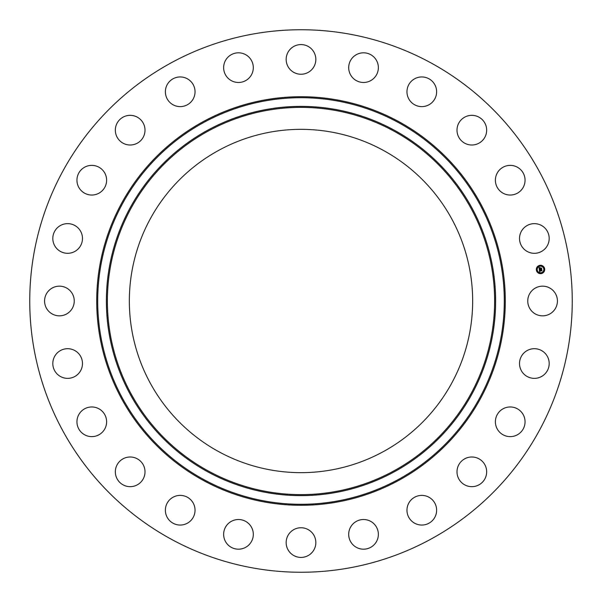 <?xml version="1.0" encoding="UTF-8"?>
<svg xmlns="http://www.w3.org/2000/svg" width="602" height="602" viewBox="0 0 602 602"><rect width="100%" height="100%" fill="white"/><g stroke="black" fill="none" stroke-linecap="round" stroke-linejoin="round"><path stroke-width="0.9" d="M529.572 293.889A14.832 14.832 0 0 1 549.701 287.982A14.832 14.832 0 0 1 555.608 308.111A14.832 14.832 0 0 1 535.471 314.018A14.832 14.832 0 0 1 529.572 293.889M170.953 539.046A271.254 271.254 0 0 1 62.954 170.953A271.254 271.254 0 0 1 431.047 62.954A271.254 271.254 0 0 1 539.046 431.047A271.254 271.254 0 0 1 170.953 539.046M218.707 451.643A171.653 171.653 0 0 1 150.357 218.707A171.653 171.653 0 0 1 383.293 150.357A171.653 171.653 0 0 1 451.643 383.293A171.653 171.653 0 0 1 218.707 451.643M78.38 248.709A14.832 14.832 0 0 1 57.408 249.205A14.832 14.832 0 0 1 56.912 228.233A14.832 14.832 0 0 1 77.884 227.737A14.832 14.832 0 0 1 78.38 248.709M502.504 409.127A14.832 14.832 0 0 1 522.89 414.078A14.832 14.832 0 0 1 517.938 434.463A14.832 14.832 0 0 1 497.553 429.512A14.832 14.832 0 0 1 502.504 409.127M99.496 192.873A14.832 14.832 0 0 1 79.11 187.922A14.832 14.832 0 0 1 84.062 167.537A14.832 14.832 0 0 1 104.447 172.488A14.832 14.832 0 0 1 99.496 192.873M467.649 457.595A14.832 14.832 0 0 1 486.062 467.649A14.832 14.832 0 0 1 476.001 486.062A14.832 14.832 0 0 1 457.595 476.001A14.832 14.832 0 0 1 467.649 457.595M134.351 144.405A14.832 14.832 0 0 1 115.938 134.351A14.832 14.832 0 0 1 125.999 115.938A14.832 14.832 0 0 1 144.405 125.999A14.832 14.832 0 0 1 134.351 144.405M421.445 495.393A14.832 14.832 0 0 1 436.623 509.871A14.832 14.832 0 0 1 422.145 525.049A14.832 14.832 0 0 1 406.967 510.571A14.832 14.832 0 0 1 421.445 495.393M180.555 106.607A14.832 14.832 0 0 1 165.377 92.129A14.832 14.832 0 0 1 179.855 76.951A14.832 14.832 0 0 1 195.033 91.429A14.832 14.832 0 0 1 180.555 106.607M367.024 519.94A14.832 14.832 0 0 1 377.943 537.857A14.832 14.832 0 0 1 360.026 548.768A14.832 14.832 0 0 1 349.115 530.851A14.832 14.832 0 0 1 367.024 519.94M234.976 82.06A14.832 14.832 0 0 1 224.057 64.143A14.832 14.832 0 0 1 241.974 53.232A14.832 14.832 0 0 1 252.885 71.149A14.832 14.832 0 0 1 234.976 82.06M308.111 529.572A14.832 14.832 0 0 1 314.018 549.701A14.832 14.832 0 0 1 293.889 555.608A14.832 14.832 0 0 1 287.982 535.471A14.832 14.832 0 0 1 308.111 529.572M293.889 72.428A14.832 14.832 0 0 1 287.982 52.299A14.832 14.832 0 0 1 308.111 46.392A14.832 14.832 0 0 1 314.018 66.529A14.832 14.832 0 0 1 293.889 72.428M248.709 523.62A14.832 14.832 0 0 1 249.205 544.592A14.832 14.832 0 0 1 228.233 545.088A14.832 14.832 0 0 1 227.737 524.116A14.832 14.832 0 0 1 248.709 523.62M353.291 78.38A14.832 14.832 0 0 1 352.795 57.408A14.832 14.832 0 0 1 373.767 56.912A14.832 14.832 0 0 1 374.263 77.884A14.832 14.832 0 0 1 353.291 78.38M192.873 502.504A14.832 14.832 0 0 1 187.922 522.89A14.832 14.832 0 0 1 167.537 517.938A14.832 14.832 0 0 1 172.488 497.553A14.832 14.832 0 0 1 192.873 502.504M409.127 99.496A14.832 14.832 0 0 1 414.078 79.11A14.832 14.832 0 0 1 434.463 84.062A14.832 14.832 0 0 1 429.512 104.447A14.832 14.832 0 0 1 409.127 99.496M144.405 467.649A14.832 14.832 0 0 1 134.351 486.062A14.832 14.832 0 0 1 115.938 476.001A14.832 14.832 0 0 1 125.999 457.595A14.832 14.832 0 0 1 144.405 467.649M457.595 134.351A14.832 14.832 0 0 1 467.649 115.938A14.832 14.832 0 0 1 486.062 125.999A14.832 14.832 0 0 1 476.001 144.405A14.832 14.832 0 0 1 457.595 134.351M106.607 421.445A14.832 14.832 0 0 1 92.129 436.623A14.832 14.832 0 0 1 76.951 422.145A14.832 14.832 0 0 1 91.429 406.967A14.832 14.832 0 0 1 106.607 421.445M495.393 180.555A14.832 14.832 0 0 1 509.871 165.377A14.832 14.832 0 0 1 525.049 179.855A14.832 14.832 0 0 1 510.571 195.033A14.832 14.832 0 0 1 495.393 180.555M82.06 367.024A14.832 14.832 0 0 1 64.143 377.943A14.832 14.832 0 0 1 53.232 360.026A14.832 14.832 0 0 1 71.149 349.115A14.832 14.832 0 0 1 82.06 367.024M519.94 234.976A14.832 14.832 0 0 1 537.857 224.057A14.832 14.832 0 0 1 548.768 241.974A14.832 14.832 0 0 1 530.851 252.885A14.832 14.832 0 0 1 519.94 234.976M72.428 308.111A14.832 14.832 0 0 1 52.299 314.018A14.832 14.832 0 0 1 46.392 293.889A14.832 14.832 0 0 1 66.529 287.982A14.832 14.832 0 0 1 72.428 308.111M523.62 353.291A14.832 14.832 0 0 1 544.592 352.795A14.832 14.832 0 0 1 545.088 373.767A14.832 14.832 0 0 1 524.116 374.263A14.832 14.832 0 0 1 523.62 353.291M539.971 265.309A4.199 4.199 0 0 1 544.682 268.921A4.199 4.199 0 0 1 541.07 273.624A4.199 4.199 0 0 1 536.359 270.012A4.199 4.199 0 0 1 539.971 265.309M540.092 266.189A3.303 3.303 0 0 1 543.794 269.034A3.303 3.303 0 0 1 540.95 272.744A3.303 3.303 0 0 1 537.24 269.899A3.303 3.303 0 0 1 540.092 266.189M539.302 269.636L539.859 269.824L539.558 270.509L541.702 270.035L541.808 270.862L539.753 270.87L540.16 271.367L539.618 270.892L540.107 271.464L539.58 271.803L539.302 269.636M539.415 269.523L539.934 269.741L539.415 269.523M539.708 269.982L539.693 270.366L541.823 269.794L541.943 270.719L541.785 269.899L539.648 270.426L539.708 269.982M539.008 267.574L539.588 267.8L539.324 268.831L540.175 268.718L539.407 268.71L539.497 267.928L539.452 268.658L540.536 267.943L540.325 268.703L541.446 268.319L541.567 269.207L539.257 269.463L539.008 267.574M539.166 267.461L539.701 267.679L539.166 267.461M540.604 267.792L539.798 267.95L540.604 267.792M540.461 268.522L541.589 268.048L541.732 269.102L541.559 268.161L540.461 268.522M536.766 269.704L536.833 270.208L536.766 269.704M539.994 265.497L540.062 266.001L539.994 265.497M537.511 266.934L537.578 267.438L537.511 266.934M544.208 268.725L544.276 269.229L544.208 268.725M542.771 266.242L542.838 266.746L542.771 266.242M541.04 273.436L540.98 272.932L541.04 273.436M538.271 272.691L538.203 272.187L538.271 272.691M543.531 271.999L543.463 271.494L543.531 271.999M398.464 122.59A203.295 203.295 0 0 1 479.41 398.464A203.295 203.295 0 0 1 203.536 479.41A203.295 203.295 0 0 1 122.59 203.536A203.295 203.295 0 0 1 398.464 122.59M398.945 121.717A204.296 204.296 0 0 1 480.283 398.945A204.296 204.296 0 0 1 203.055 480.283A204.296 204.296 0 0 1 121.717 203.055A204.296 204.296 0 0 1 398.945 121.717M394.31 130.205A194.619 194.619 0 0 1 471.795 394.31A194.619 194.619 0 0 1 207.69 471.795A194.619 194.619 0 0 1 130.205 207.69A194.619 194.619 0 0 1 394.31 130.205M393.828 131.085A193.618 193.618 0 0 1 470.914 393.828A193.618 193.618 0 0 1 208.172 470.914A193.618 193.618 0 0 1 131.085 208.172A193.618 193.618 0 0 1 393.828 131.085"/></g></svg>

